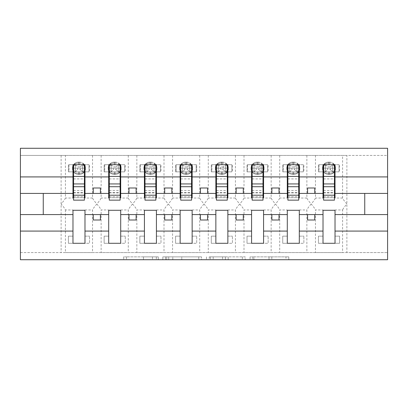 <?xml version="1.0" encoding="UTF-8"?>
<svg xmlns="http://www.w3.org/2000/svg" width="408" height="408" viewBox="0 0 408 408"><rect width="100%" height="100%" fill="white"/><g stroke="black" fill="none" stroke-linecap="round" stroke-linejoin="round"><path stroke-width="0.31" stroke-dasharray="2.04 1.53" d="M158.279 259.723L126.516 259.723L158.279 259.723L158.279 256.867L143.483 256.867L143.483 259.723L143.483 256.867L158.279 256.867L158.279 259.723L158.279 256.867L143.483 256.867L143.483 259.723L143.483 256.867L158.279 256.867L126.516 256.867L158.279 256.867M285.972 259.723L252.873 259.723L285.972 259.723L285.972 256.867L271.81 256.867L288.777 256.867L288.777 259.723L288.777 256.867L252.873 256.867L288.777 256.867L288.777 259.723L288.777 256.867L285.972 256.867L285.972 259.723M269.005 259.723L253.995 259.723L269.005 259.723L269.005 256.867L271.81 256.867L269.005 256.867L269.005 259.723L269.005 256.867L253.995 256.867L253.995 259.723L253.995 256.867L269.005 256.867L269.005 259.723M250.068 259.723L252.873 259.723L250.068 259.723L250.068 256.867L252.873 256.867L250.068 256.867L250.068 259.723M123.711 259.723L126.516 259.723L123.711 259.723L123.711 256.867L126.516 256.867L123.711 256.867L123.711 259.723M72.981 209.962L72.981 210.288L84.981 210.288L84.981 209.962L84.981 236.15L89.556 236.15L84.981 236.15L84.981 243.29L89.556 243.29L89.556 236.15L89.556 243.29L68.406 243.29L68.406 236.15L72.981 236.15L72.981 209.962L65.407 209.962C64.826 208.57 63.393 206.581 61.118 204C63.393 201.419 64.821 199.436 65.407 198.038L65.407 155.423L20.4 155.423L387.6 155.423L387.6 259.723L20.4 259.723L20.4 252.578L387.6 252.578L342.593 252.578L342.593 209.962L335.019 209.962L335.019 236.15L339.594 236.15L339.594 243.29L335.019 243.29L335.019 236.15L339.594 236.15L339.594 243.29L318.444 243.29L318.444 236.15L323.019 236.15L323.019 209.962L315.445 209.962L315.445 252.578L342.593 252.578M201.547 259.723L198.742 259.723L201.547 259.723L201.547 256.867L201.547 259.723M165.643 259.723L198.742 259.723L162.838 259.723L165.643 259.723L165.643 256.867L201.547 256.867L162.838 256.867L162.838 259.723L162.838 256.867L165.643 256.867L165.643 259.723M209.258 259.723L245.162 259.723L206.453 259.723L209.258 259.723L209.258 256.867L245.162 256.867L245.162 259.723L245.162 256.867L228.194 256.867L228.194 259.723M323.019 243.29L323.019 236.15L318.444 236.15L318.444 243.29L323.019 243.29M323.019 209.962L323.019 210.288L335.019 210.288L335.019 209.962M65.407 155.423L315.445 155.423L315.445 198.038C314.864 199.43 313.436 201.419 311.161 204C313.431 206.581 314.864 208.565 315.445 209.962M306.872 155.423L306.872 198.038C307.459 199.43 308.887 201.419 311.161 204C308.887 206.581 307.459 208.565 306.872 209.962L306.872 252.578L315.445 252.578M315.445 155.423L342.593 155.423L342.593 198.038C343.174 199.43 344.607 201.419 346.882 204C344.607 206.581 343.179 208.565 342.593 209.962M342.593 155.423L346.882 155.423L346.882 252.578M287.298 209.962L287.298 210.288L299.299 210.288L299.299 209.962L299.299 236.15L303.873 236.15L299.299 236.15L299.299 243.29L303.873 243.29L303.873 236.15L303.873 243.29L282.729 243.29L282.729 236.15L287.298 236.15L287.298 209.962L279.725 209.962L279.725 252.578L306.872 252.578M299.299 209.962L306.872 209.962M287.298 243.29L287.298 236.15L282.729 236.15L282.729 243.29L287.298 243.29M279.725 155.423L279.725 198.038C279.143 199.43 277.715 201.419 275.441 204C277.715 206.581 279.143 208.565 279.725 209.962M271.152 155.423L271.152 198.038C271.738 199.43 273.166 201.419 275.441 204C273.166 206.581 271.738 208.565 271.152 209.962L271.152 252.578L279.725 252.578M251.578 209.962L251.578 210.288L263.578 210.288L263.578 209.962L263.578 236.15L268.153 236.15L263.578 236.15L263.578 243.29L268.153 243.29L268.153 236.15L268.153 243.29L247.008 243.29L247.008 236.15L251.578 236.15L251.578 209.962L244.004 209.962L244.004 252.578L271.152 252.578M263.578 209.962L271.152 209.962M251.578 243.29L251.578 236.15L247.008 236.15L247.008 243.29L251.578 243.29M244.004 155.423L244.004 198.038C243.423 199.43 241.995 201.419 239.72 204C241.995 206.581 243.423 208.565 244.004 209.962M235.431 155.423L235.431 198.038C236.018 199.43 237.446 201.419 239.72 204C237.446 206.581 236.018 208.565 235.431 209.962L235.431 252.578L244.004 252.578M215.858 209.962L215.858 210.288L227.863 210.288L227.863 209.962L227.863 236.15L232.433 236.15L227.863 236.15L227.863 243.29L232.433 243.29L232.433 236.15L232.433 243.29L211.288 243.29L211.288 236.15L215.858 236.15L215.858 209.962L208.284 209.962L208.284 252.578L235.431 252.578M227.863 209.962L235.431 209.962M215.858 243.29L215.858 236.15L211.288 236.15L211.288 243.29L215.858 243.29M208.284 155.423L208.284 198.038C207.703 199.43 206.275 201.419 204 204C206.275 206.581 207.703 208.565 208.284 209.962M199.716 155.423L199.716 198.038C200.297 199.43 201.725 201.419 204 204C201.725 206.581 200.297 208.565 199.716 209.962L199.716 252.578L208.284 252.578M180.137 209.962L180.137 210.288L192.143 210.288L192.143 209.962L192.143 236.15L196.712 236.15L192.143 236.15L192.143 243.29L196.712 243.29L196.712 236.15L196.712 243.29L175.567 243.29L175.567 236.15L180.137 236.15L180.137 209.962L172.569 209.962L172.569 252.578L199.716 252.578M192.143 209.962L199.716 209.962M180.137 243.29L180.137 236.15L175.567 236.15L175.567 243.29L180.137 243.29M172.569 155.423L172.569 198.038C171.982 199.43 170.554 201.419 168.28 204C170.554 206.581 171.982 208.565 172.569 209.962M163.996 155.423L163.996 198.038C164.577 199.43 166.005 201.419 168.28 204C166.005 206.581 164.577 208.565 163.996 209.962L163.996 252.578L172.569 252.578M144.422 209.962L144.422 210.288L156.422 210.288L156.422 209.962L156.422 236.15L160.992 236.15L156.422 236.15L156.422 243.29L160.992 243.29L160.992 236.15L160.992 243.29L139.847 243.29L139.847 236.15L144.422 236.15L144.422 209.962L136.848 209.962L136.848 252.578L163.996 252.578M156.422 209.962L163.996 209.962M144.422 243.29L144.422 236.15L139.847 236.15L139.847 243.29L144.422 243.29M136.848 155.423L136.848 198.038C136.262 199.43 134.834 201.419 132.559 204C134.834 206.581 136.262 208.565 136.848 209.962M128.275 155.423L128.275 198.038C128.857 199.43 130.285 201.419 132.559 204C130.285 206.581 128.857 208.565 128.275 209.962L128.275 252.578L136.848 252.578M108.701 209.962L108.701 210.288L120.702 210.288L120.702 209.962L120.702 236.15L125.271 236.15L120.702 236.15L120.702 243.29L125.271 243.29L125.271 236.15L125.271 243.29L104.127 243.29L104.127 236.15L108.701 236.15L108.701 209.962L101.128 209.962L101.128 252.578L128.275 252.578M120.702 209.962L128.275 209.962M108.701 243.29L108.701 236.15L104.127 236.15L104.127 243.29L108.701 243.29M101.128 155.423L101.128 198.038C100.541 199.43 99.113 201.419 96.839 204C99.113 206.581 100.541 208.565 101.128 209.962M92.555 155.423L92.555 198.038C93.136 199.43 94.564 201.419 96.839 204C94.569 206.581 93.136 208.565 92.555 209.962L92.555 252.578L101.128 252.578M342.593 198.038L335.019 198.038L335.019 171.85L339.594 171.85L339.594 164.71L335.019 164.71L335.019 171.85L339.022 171.85L339.022 164.71L335.019 164.71M323.019 164.71L319.02 164.71L319.02 171.85L325.446 171.85L325.446 164.71L324.411 163.817L323.799 165.602L324.411 163.817L328.593 162.94L324.411 163.817L325.446 164.71L325.446 171.85L332.591 171.85L332.591 164.71L325.446 164.71L332.591 164.71L325.446 164.71L325.446 171.85L332.591 171.85L332.591 164.71L332.591 171.85L325.446 171.85L325.446 164.71L319.02 164.71L319.02 171.85L323.019 171.85L318.444 171.85L323.019 171.85L323.019 164.71L318.444 164.71L318.444 171.85L318.444 164.71L339.594 164.71L339.594 171.85L335.019 171.85M323.019 171.85L323.019 198.038L315.445 198.038M335.019 198.038L335.019 197.712L323.019 197.712L323.019 198.038M306.872 198.038L299.299 198.038L299.299 171.85L303.873 171.85L303.873 164.71L299.299 164.71L299.299 171.85L303.302 171.85L303.302 164.71L299.299 164.71M287.298 164.71L283.3 164.71L283.3 171.85L289.726 171.85L289.726 164.71L288.691 163.817L288.079 165.602L288.691 163.817L292.873 162.94L288.691 163.817L289.726 164.71L289.726 171.85L296.876 171.85L296.871 164.71L289.726 164.71L296.876 164.71L289.726 164.71L289.726 171.85L296.871 171.85L296.871 164.71L296.871 171.85L289.726 171.85L289.726 164.71L283.3 164.71L283.3 171.85L287.298 171.85L282.729 171.85L287.298 171.85L287.298 164.71L282.729 164.71L282.729 171.85L282.729 164.71L303.873 164.71L303.873 171.85L299.299 171.85M287.298 171.85L287.298 198.038L279.725 198.038M299.299 198.038L299.299 197.712L287.298 197.712L287.298 198.038M271.152 198.038L263.578 198.038L263.578 171.85L268.153 171.85L268.153 164.71L263.578 164.71L263.578 171.85L267.582 171.85L267.582 164.71L263.578 164.71M251.578 164.71L247.579 164.71L247.579 171.85L254.006 171.85L254.006 164.71L252.97 163.817L252.358 165.602L252.97 163.817L257.152 162.94L252.97 163.817L254.006 164.71L254.006 171.85L261.156 171.85L261.151 164.71L254.006 164.71L261.156 164.71L254.006 164.71L254.006 171.85L261.151 171.85L261.151 164.71L261.151 171.85L254.006 171.85L254.006 164.71L247.579 164.71L247.579 171.85L251.578 171.85L247.008 171.85L251.578 171.85L251.578 164.71L247.008 164.71L247.008 171.85L247.008 164.71L268.153 164.71L268.153 171.85L263.578 171.85M251.578 171.85L251.578 198.038L244.004 198.038M263.578 198.038L263.578 197.712L251.578 197.712L251.578 198.038M235.431 198.038L227.863 198.038L227.863 171.85L232.433 171.85L232.433 164.71L227.863 164.71L227.863 171.85L231.861 171.85L231.861 164.71L227.863 164.71M215.858 164.71L211.859 164.71L211.859 171.85L218.29 171.85L218.29 164.71L217.25 163.817L216.638 165.602L217.25 163.817L221.432 162.94L217.25 163.817L218.29 164.71L218.29 171.85L225.435 171.85L225.43 164.71L218.285 164.71L225.435 164.71L218.29 164.71L218.29 171.85L225.43 171.85L225.43 164.71L225.435 171.85L218.285 171.85L218.29 164.71L211.859 164.71L211.859 171.85L215.858 171.85L211.288 171.85L215.858 171.85L215.858 164.71L211.288 164.71L211.288 171.85L211.288 164.71L232.433 164.71L232.433 171.85L227.863 171.85M215.858 171.85L215.858 198.038L208.284 198.038M227.863 198.038L227.863 197.712L215.858 197.712L215.858 198.038M199.716 198.038L192.143 198.038L192.143 171.85L196.712 171.85L196.712 164.71L192.143 164.71L192.143 171.85L196.141 171.85L196.141 164.71L192.143 164.71M180.137 164.71L176.139 164.71L176.139 171.85L182.57 171.85L182.57 164.71L182.565 171.85L189.715 171.85L189.71 164.71L182.565 164.71L189.715 164.71L182.57 164.71L182.57 171.85L189.71 171.85L189.71 164.71L189.71 171.85L182.565 171.85L182.57 164.71L176.139 164.71L176.139 171.85L180.137 171.85L175.567 171.85L180.137 171.85L180.137 164.71L175.567 164.71L175.567 171.85L175.567 164.71L196.712 164.71L196.712 171.85L192.143 171.85M180.137 171.85L180.137 198.038L172.569 198.038M192.143 198.038L192.143 197.712L180.137 197.712L180.137 198.038M163.996 198.038L156.422 198.038L156.422 171.85L160.992 171.85L160.992 164.71L156.422 164.71L156.422 171.85L160.421 171.85L160.421 164.71L156.422 164.71M144.422 164.71L140.418 164.71L140.418 171.85L146.849 171.85L146.849 164.71L145.814 163.817L145.197 165.602L145.814 163.817L149.991 162.94L145.814 163.817L146.849 164.71L146.849 171.85L153.994 171.85L153.994 164.71L146.844 164.71L153.994 164.71L146.849 164.71L146.849 171.85L153.994 171.85L153.994 164.71L153.994 171.85L146.844 171.85L146.849 164.71L140.418 164.71L140.418 171.85L144.422 171.85L139.847 171.85L144.422 171.85L144.422 164.71L139.847 164.71L139.847 171.85L139.847 164.71L160.992 164.71L160.992 171.85L156.422 171.85M144.422 171.85L144.422 198.038L136.848 198.038M156.422 198.038L156.422 197.712L144.422 197.712L144.422 198.038M128.275 198.038L120.702 198.038L120.702 171.85L125.271 171.85L125.271 164.71L120.702 164.71L120.702 171.85L124.7 171.85L124.7 164.71L120.702 164.71M108.701 164.71L104.698 164.71L104.698 171.85L111.129 171.85L111.129 164.71L110.094 163.817L109.477 165.602L110.094 163.817L114.271 162.94L110.094 163.817L111.129 164.71L111.129 171.85L118.274 171.85L118.274 164.71L111.124 164.71L118.274 164.71L111.129 164.71L111.129 171.85L118.274 171.85L118.274 164.71L118.274 171.85L111.124 171.85L111.129 164.71L104.698 164.71L104.698 171.85L108.701 171.85L104.127 171.85L108.701 171.85L108.701 164.71L104.127 164.71L104.127 171.85L104.127 164.71L125.271 164.71L125.271 171.85L120.702 171.85M108.701 171.85L108.701 198.038L101.128 198.038M120.702 198.038L120.702 197.712L108.701 197.712L108.701 198.038M65.407 209.962L65.407 252.578L92.555 252.578M84.981 209.962L92.555 209.962M72.981 243.29L72.981 236.15L68.406 236.15L68.406 243.29L72.981 243.29M92.555 198.038L84.981 198.038L84.981 171.85L89.556 171.85L89.556 164.71L84.981 164.71L84.981 171.85L88.98 171.85L88.98 164.71L84.981 164.71M72.981 164.71L68.978 164.71L68.978 171.85L75.409 171.85L75.409 164.71L74.373 163.817L73.756 165.602L74.373 163.817L78.55 162.94L74.373 163.817L75.409 164.71L75.409 171.85L82.554 171.85L82.554 164.71L75.409 164.71L82.554 164.71L75.409 164.71L75.409 171.85L82.554 171.85L82.554 164.71L82.554 171.85L75.409 171.85L75.409 164.71L68.978 164.71L68.978 171.85L72.981 171.85L68.406 171.85L72.981 171.85L72.981 164.71L68.406 164.71L68.406 171.85L68.406 164.71L89.556 164.71L89.556 171.85L84.981 171.85M72.981 171.85L72.981 198.038L65.407 198.038M84.981 198.038L84.981 197.712L72.981 197.712L72.981 198.038M65.407 252.578L20.4 252.578L20.4 148.277L387.6 148.277L387.6 155.423L346.882 155.423M323.019 193.428L299.299 193.428M299.299 214.572L323.019 214.572M287.298 193.428L263.578 193.428M263.578 214.572L287.298 214.572M251.578 193.428L227.863 193.428M227.863 214.572L251.578 214.572M215.858 193.428L192.143 193.428M192.143 214.572L215.858 214.572M180.137 193.428L156.422 193.428M156.422 214.572L180.137 214.572M144.422 193.428L120.702 193.428M120.702 214.572L144.422 214.572M108.701 193.428L84.981 193.428M84.981 214.572L108.701 214.572M72.981 193.428L43.258 193.428L43.258 214.572L72.981 214.572M335.019 214.572L364.742 214.572L364.742 193.428L335.019 193.428M323.59 197.712L334.448 197.712M287.87 197.712L298.727 197.712M252.149 197.712L263.007 197.712M216.429 197.712L227.292 197.712M180.708 197.712L191.571 197.712M144.993 197.712L155.851 197.712M109.273 197.712L120.131 197.712M73.552 197.712L84.41 197.712M100.414 193.428L100.414 187.996L93.269 187.996L93.269 193.428M93.269 214.572L93.269 220.004L100.414 220.004L100.414 214.572M136.134 193.428L136.134 187.996L128.989 187.996L128.989 193.428M128.989 214.572L128.989 220.004L136.134 220.004L136.134 214.572M171.85 193.428L171.85 187.996L164.71 187.996L164.71 193.428M164.71 214.572L164.71 220.004L171.85 220.004L171.85 214.572M207.57 193.428L207.57 187.996L200.43 187.996L200.43 193.428M200.43 214.572L200.43 220.004L207.57 220.004L207.57 214.572M243.29 193.428L243.29 187.996L236.15 187.996L236.15 193.428M236.15 214.572L236.15 220.004L243.29 220.004L243.29 214.572M279.011 193.428L279.011 187.996L271.866 187.996L271.866 193.428M271.866 214.572L271.866 220.004L279.011 220.004L279.011 214.572M314.731 193.428L314.731 187.996L307.586 187.996L307.586 193.428M307.586 214.572L307.586 220.004L314.731 220.004L314.731 214.572M168.728 259.723L172.793 259.723L168.728 259.723L168.728 256.867L166.765 256.867L166.765 259.723L166.765 256.867L172.793 256.867L168.728 256.867L168.728 259.723M172.793 259.723L181.769 259.723L172.793 259.723L172.793 256.867L181.769 256.867L181.769 259.723L181.769 256.867L172.793 256.867L172.793 259.723M209.258 256.867L225.389 256.867L225.389 259.723L225.389 256.867L222.584 256.867L225.389 256.867L225.389 259.723L225.389 256.867L228.194 256.867M210.38 256.867L210.38 259.723L210.38 256.867M206.453 256.867L206.453 259.723L206.453 256.867M84.201 165.602L84.614 168.28L83.589 163.817L84.201 165.602A3.142 0.949 -0 0 1 82.554 164.766A3.142 0.949 -0 0 0 84.201 165.602M79.407 162.134A6.146 6.146 0 0 1 85.552 168.28A6.146 6.146 0 0 0 79.407 162.134L78.55 162.134L79.407 162.134L79.407 162.94L83.589 163.817L79.407 162.94L79.407 162.134M84.41 171.85L73.552 171.85L73.552 164.71L84.41 164.71L84.41 200.144M78.55 174.425L79.407 174.425L78.55 174.425A6.146 6.146 0 0 1 72.41 168.28A6.146 6.146 0 0 0 78.55 174.425A6.146 6.146 0 0 1 72.41 168.28A6.146 6.146 0 0 1 78.55 162.134A6.146 6.146 0 0 0 72.41 168.28A6.146 6.146 0 0 1 78.55 162.134A6.146 6.146 0 0 0 72.41 168.28A6.146 6.146 0 0 0 78.55 174.425L78.55 173.619L74.373 172.747L78.55 173.619L78.55 174.425M80.407 169.708L83.589 172.747L84.201 170.962L83.589 172.747L79.407 173.619L83.589 172.747L82.554 171.85L88.98 171.85L88.98 164.71L82.554 164.71L80.407 166.852L80.407 169.708L77.556 169.708L77.556 166.852L80.407 166.852M82.554 171.85L82.554 164.71L83.589 163.817L82.554 164.71M73.756 165.602L73.756 170.962L74.373 172.747L73.756 170.962L73.756 165.602A3.142 0.949 -0 0 0 75.409 164.766A3.142 0.949 -0 0 1 73.756 165.602M79.407 174.425A6.146 6.146 0 0 0 85.552 168.28A6.146 6.146 0 0 1 79.407 174.425A6.146 6.146 0 0 0 85.552 168.28A6.146 6.146 0 0 1 79.407 174.425L79.407 173.619L79.407 174.425M84.201 170.962L84.614 168.28L84.201 170.962A3.142 0.949 -0 0 0 82.554 171.794A3.142 0.949 -0 0 1 84.201 170.962M75.409 171.85L77.556 169.708M75.409 164.71L77.556 166.852M73.552 171.85L73.552 168.137L84.41 168.137L73.552 168.137L73.552 200.144M84.41 183.937L84.41 196.712L84.41 183.937M73.552 183.937L73.552 196.712L73.552 183.937M119.921 165.602L120.334 168.28L119.309 163.817L119.921 165.602A3.142 0.949 -0 0 1 118.274 164.766A3.142 0.949 -0 0 0 119.921 165.602M115.127 162.134A6.146 6.146 0 0 1 121.273 168.28A6.146 6.146 0 0 0 115.127 162.134L114.271 162.134L115.127 162.134L115.127 162.94L119.309 163.817L115.127 162.94L115.127 162.134M120.131 171.85L109.273 171.85L109.273 164.71L120.131 164.71L120.131 200.144M114.271 174.425L115.127 174.425L114.271 174.425A6.146 6.146 0 0 1 108.13 168.28A6.146 6.146 0 0 0 114.271 174.425A6.146 6.146 0 0 1 108.13 168.28A6.146 6.146 0 0 1 114.271 162.134A6.146 6.146 0 0 0 108.13 168.28A6.146 6.146 0 0 1 114.271 162.134A6.146 6.146 0 0 0 108.13 168.28A6.146 6.146 0 0 0 114.271 174.425L114.271 173.619L110.094 172.747L114.271 173.619L114.271 174.425M116.127 169.708L119.309 172.747L119.921 170.962L119.309 172.747L115.127 173.619L119.309 172.747L118.274 171.85L124.7 171.85L124.7 164.71L118.274 164.71L116.127 166.852L116.127 169.708L113.271 169.708L113.271 166.852L116.127 166.852M118.274 171.85L118.274 164.71L119.309 163.817L118.274 164.71M109.477 165.602L109.477 170.962L110.094 172.747L109.477 170.962L109.477 165.602A3.142 0.949 -0 0 0 111.129 164.766A3.142 0.949 -0 0 1 109.477 165.602M115.127 174.425A6.146 6.146 0 0 0 121.273 168.28A6.146 6.146 0 0 1 115.127 174.425A6.146 6.146 0 0 0 121.273 168.28A6.146 6.146 0 0 1 115.127 174.425L115.127 173.619L115.127 174.425M119.921 170.962L120.334 168.28L119.921 170.962A3.142 0.949 -0 0 0 118.274 171.794A3.142 0.949 -0 0 1 119.921 170.962M111.124 171.85L113.271 169.708M111.129 164.71L113.271 166.852M109.273 171.85L109.273 168.137L120.131 168.137L109.273 168.137L109.273 200.144M120.131 183.937L120.131 196.712L120.131 183.937M109.273 183.937L109.273 196.712L109.273 183.937M155.642 165.602L156.055 168.28L155.03 163.817L155.642 165.602A3.142 0.949 -0 0 1 153.994 164.766A3.142 0.949 -0 0 0 155.642 165.602M150.848 162.134A6.146 6.146 0 0 1 156.993 168.28A6.146 6.146 0 0 0 150.848 162.134L149.991 162.134L150.848 162.134L150.848 162.94L155.03 163.817L150.848 162.94L150.848 162.134M155.851 171.85L144.993 171.85L144.993 164.71L155.851 164.71L155.851 200.144M149.991 174.425L150.848 174.425L149.991 174.425A6.146 6.146 0 0 1 143.846 168.28A6.146 6.146 0 0 0 149.991 174.425A6.146 6.146 0 0 1 143.846 168.28A6.146 6.146 0 0 1 149.991 162.134A6.146 6.146 0 0 0 143.846 168.28A6.146 6.146 0 0 1 149.991 162.134A6.146 6.146 0 0 0 143.846 168.28A6.146 6.146 0 0 0 149.991 174.425L149.991 173.619L145.814 172.747L149.991 173.619L149.991 174.425M151.847 169.708L155.03 172.747L155.642 170.962L155.03 172.747L150.848 173.619L155.03 172.747L153.994 171.85L160.421 171.85L160.421 164.71L153.994 164.71L151.847 166.852L151.847 169.708L148.991 169.708L148.991 166.852L151.847 166.852M153.994 171.85L153.994 164.71L155.03 163.817L153.994 164.71M145.197 165.602L145.197 170.962L145.814 172.747L145.197 170.962L145.197 165.602A3.142 0.949 -0 0 0 146.849 164.766A3.142 0.949 -0 0 1 145.197 165.602M150.848 174.425A6.146 6.146 0 0 0 156.993 168.28A6.146 6.146 0 0 1 150.848 174.425A6.146 6.146 0 0 0 156.993 168.28A6.146 6.146 0 0 1 150.848 174.425L150.848 173.619L150.848 174.425M155.642 170.962L156.055 168.28L155.642 170.962A3.142 0.949 -0 0 0 153.994 171.794A3.142 0.949 -0 0 1 155.642 170.962M146.844 171.85L148.991 169.708M146.849 164.71L148.991 166.852M144.993 171.85L144.993 168.137L155.851 168.137L144.993 168.137L144.993 200.144M155.851 183.937L155.851 196.712L155.851 183.937M144.993 183.937L144.993 196.712L144.993 183.937M191.362 165.602L191.775 168.28L190.75 163.817L191.362 165.602A3.142 0.949 -0 0 1 189.71 164.766A3.142 0.949 -0 0 0 191.362 165.602M186.568 162.134A6.146 6.146 0 0 1 192.714 168.28A6.146 6.146 0 0 0 186.568 162.134L185.711 162.134L186.568 162.134L186.568 162.94L190.75 163.817L186.568 162.94L186.568 162.134M191.571 171.85L180.708 171.85L180.708 164.71L191.571 164.71L191.571 200.144M185.711 174.425L186.568 174.425L185.711 174.425A6.146 6.146 0 0 1 179.566 168.28A6.146 6.146 0 0 0 185.711 174.425A6.146 6.146 0 0 1 179.566 168.28A6.146 6.146 0 0 1 185.711 162.134A6.146 6.146 0 0 0 179.566 168.28A6.146 6.146 0 0 1 185.711 162.134A6.146 6.146 0 0 0 179.566 168.28A6.146 6.146 0 0 0 185.711 174.425L185.711 173.619L181.529 172.747L185.711 173.619L185.711 174.425M187.568 169.708L190.75 172.747L191.362 170.962L190.75 172.747L186.568 173.619L190.75 172.747L189.71 171.85L196.141 171.85L196.141 164.71L189.71 164.71L187.568 166.852L187.568 169.708L184.712 169.708L184.712 166.852L187.568 166.852M189.71 171.85L189.71 164.71L190.75 163.817L189.715 164.71M185.711 162.94L181.529 163.817L180.917 165.602L180.917 170.962L181.529 172.747L180.917 170.962L180.917 165.602L181.529 163.817L185.711 162.94L185.711 162.134L185.711 162.94L186.568 162.94L185.711 162.94L185.711 164.71L185.711 162.94M186.568 174.425A6.146 6.146 0 0 0 192.714 168.28A6.146 6.146 0 0 1 186.568 174.425A6.146 6.146 0 0 0 192.714 168.28A6.146 6.146 0 0 1 186.568 174.425L186.568 173.619L186.568 174.425M191.362 170.962L191.775 168.28L191.362 170.962A3.142 0.949 -0 0 0 189.71 171.794A3.142 0.949 -0 0 1 191.362 170.962M182.565 164.71L181.529 163.817L182.565 164.71M182.565 171.85L181.529 172.747L182.565 171.85M184.712 169.708L182.57 171.85M182.57 164.71L184.712 166.852M180.708 171.85L180.708 168.137L191.571 168.137L180.708 168.137L180.708 200.144M191.571 183.937L191.571 196.712L191.571 183.937M180.708 183.937L180.708 196.712L180.708 183.937M227.083 165.602L227.496 168.28L226.471 163.817L227.083 165.602A3.142 0.949 -0 0 1 225.43 164.766A3.142 0.949 -0 0 0 227.083 165.602M222.289 162.134A6.146 6.146 0 0 1 228.434 168.28A6.146 6.146 0 0 0 222.289 162.134L221.432 162.134L222.289 162.134L222.289 162.94L226.471 163.817L222.289 162.94L222.289 162.134M227.292 171.85L216.429 171.85L216.429 164.71L227.292 164.71L227.292 200.144M221.432 174.425L222.289 174.425L221.432 174.425A6.146 6.146 0 0 1 215.286 168.28A6.146 6.146 0 0 0 221.432 174.425A6.146 6.146 0 0 1 215.286 168.28A6.146 6.146 0 0 1 221.432 162.134A6.146 6.146 0 0 0 215.286 168.28A6.146 6.146 0 0 1 221.432 162.134A6.146 6.146 0 0 0 215.286 168.28A6.146 6.146 0 0 0 221.432 174.425L221.432 173.619L217.25 172.747L221.432 173.619L221.432 174.425M223.288 169.708L225.43 171.85L231.861 171.85L231.861 164.71L225.43 164.71L223.288 166.852L223.288 169.708L220.432 169.708L220.432 166.852L223.288 166.852M225.43 171.85L225.43 164.71M216.638 165.602L216.638 170.962L217.25 172.747L216.638 170.962L216.638 165.602A3.142 0.949 -0 0 0 218.29 164.766A3.142 0.949 -0 0 1 216.638 165.602M222.289 174.425A6.146 6.146 0 0 0 228.434 168.28A6.146 6.146 0 0 1 222.289 174.425A6.146 6.146 0 0 0 228.434 168.28A6.146 6.146 0 0 1 222.289 174.425L222.289 173.619L226.471 172.747L227.496 168.28L226.471 172.747L222.289 173.619L222.289 174.425M226.471 163.817L225.435 164.71L226.471 163.817M226.471 172.747L225.435 171.85L226.471 172.747M218.285 171.85L220.432 169.708M218.29 164.71L220.432 166.852M216.429 171.85L216.429 168.137L227.292 168.137L216.429 168.137L216.429 200.144M227.292 183.937L227.292 196.712L227.292 183.937M216.429 183.937L216.429 196.712L216.429 183.937M262.803 165.602L263.216 168.28L262.186 163.817L262.803 165.602A3.142 0.949 -0 0 1 261.151 164.766A3.142 0.949 -0 0 0 262.803 165.602M258.009 162.134A6.146 6.146 0 0 1 264.155 168.28A6.146 6.146 0 0 0 258.009 162.134L257.152 162.134L258.009 162.134L258.009 162.94L262.186 163.817L258.009 162.94L258.009 162.134M263.007 171.85L252.149 171.85L252.149 164.71L263.007 164.71L263.007 200.144M257.152 174.425L258.009 174.425L257.152 174.425A6.146 6.146 0 0 1 251.007 168.28A6.146 6.146 0 0 0 257.152 174.425A6.146 6.146 0 0 1 251.007 168.28A6.146 6.146 0 0 1 257.152 162.134A6.146 6.146 0 0 0 251.007 168.28A6.146 6.146 0 0 1 257.152 162.134A6.146 6.146 0 0 0 251.007 168.28A6.146 6.146 0 0 0 257.152 174.425L257.152 173.619L252.97 172.747L257.152 173.619L257.152 174.425M259.009 169.708L262.186 172.747L262.803 170.962L262.186 172.747L258.009 173.619L262.186 172.747L261.151 171.85L267.582 171.85L267.582 164.71L261.151 164.71L259.009 166.852L259.009 169.708L256.153 169.708L256.153 166.852L259.009 166.852M261.151 171.85L261.151 164.71L262.186 163.817L261.156 164.71M252.358 165.602L252.358 170.962L252.97 172.747L252.358 170.962L252.358 165.602A3.142 0.949 -0 0 0 254.006 164.766A3.142 0.949 -0 0 1 252.358 165.602M258.009 174.425A6.146 6.146 0 0 0 264.155 168.28A6.146 6.146 0 0 1 258.009 174.425A6.146 6.146 0 0 0 264.155 168.28A6.146 6.146 0 0 1 258.009 174.425L258.009 173.619L258.009 174.425M262.803 170.962L263.216 168.28L262.803 170.962A3.142 0.949 -0 0 0 261.151 171.794A3.142 0.949 -0 0 1 262.803 170.962M254.006 171.85L256.153 169.708M254.006 164.71L256.153 166.852M252.149 171.85L252.149 168.137L263.007 168.137L252.149 168.137L252.149 200.144M263.007 183.937L263.007 196.712L263.007 183.937M252.149 183.937L252.149 196.712L252.149 183.937M298.523 165.602L298.936 168.28L297.906 163.817L298.523 165.602A3.142 0.949 -0 0 1 296.871 164.766A3.142 0.949 -0 0 0 298.523 165.602M293.729 162.134A6.146 6.146 0 0 1 299.87 168.28A6.146 6.146 0 0 0 293.729 162.134L292.873 162.134L293.729 162.134L293.729 162.94L297.906 163.817L293.729 162.94L293.729 162.134M298.727 171.85L287.87 171.85L287.87 164.71L298.727 164.71L298.727 200.144M292.873 174.425L293.729 174.425L292.873 174.425A6.146 6.146 0 0 1 286.727 168.28A6.146 6.146 0 0 0 292.873 174.425A6.146 6.146 0 0 1 286.727 168.28A6.146 6.146 0 0 1 292.873 162.134A6.146 6.146 0 0 0 286.727 168.28A6.146 6.146 0 0 1 292.873 162.134A6.146 6.146 0 0 0 286.727 168.28A6.146 6.146 0 0 0 292.873 174.425L292.873 173.619L288.691 172.747L292.873 173.619L292.873 174.425M294.729 169.708L297.906 172.747L298.523 170.962L297.906 172.747L293.729 173.619L297.906 172.747L296.871 171.85L303.302 171.85L303.302 164.71L296.871 164.71L294.729 166.852L294.729 169.708L291.873 169.708L291.873 166.852L294.729 166.852M296.871 171.85L296.871 164.71L297.906 163.817L296.876 164.71M288.079 165.602L288.079 170.962L288.691 172.747L288.079 170.962L288.079 165.602A3.142 0.949 -0 0 0 289.726 164.766A3.142 0.949 -0 0 1 288.079 165.602M293.729 174.425A6.146 6.146 0 0 0 299.87 168.28A6.146 6.146 0 0 1 293.729 174.425A6.146 6.146 0 0 0 299.87 168.28A6.146 6.146 0 0 1 293.729 174.425L293.729 173.619L293.729 174.425M298.523 170.962L298.936 168.28L298.523 170.962A3.142 0.949 -0 0 0 296.871 171.794A3.142 0.949 -0 0 1 298.523 170.962M289.726 171.85L291.873 169.708M289.726 164.71L291.873 166.852M287.87 171.85L287.87 168.137L298.727 168.137L287.87 168.137L287.87 200.144M298.727 183.937L298.727 196.712L298.727 183.937M287.87 183.937L287.87 196.712L287.87 183.937M334.244 165.602L334.652 168.28L333.627 163.817L334.244 165.602A3.142 0.949 -0 0 1 332.591 164.766A3.142 0.949 -0 0 0 334.244 165.602M329.45 162.134A6.146 6.146 0 0 1 335.59 168.28A6.146 6.146 0 0 0 329.45 162.134L328.593 162.134L329.45 162.134L329.45 162.94L333.627 163.817L329.45 162.94L329.45 162.134M334.448 171.85L323.59 171.85L323.59 164.71L334.448 164.71L334.448 200.144M328.593 174.425L329.45 174.425L328.593 174.425A6.146 6.146 0 0 1 322.447 168.28A6.146 6.146 0 0 0 328.593 174.425A6.146 6.146 0 0 1 322.447 168.28A6.146 6.146 0 0 1 328.593 162.134A6.146 6.146 0 0 0 322.447 168.28A6.146 6.146 0 0 1 328.593 162.134A6.146 6.146 0 0 0 322.447 168.28A6.146 6.146 0 0 0 328.593 174.425L328.593 173.619L324.411 172.747L328.593 173.619L328.593 174.425M330.444 169.708L333.627 172.747L334.244 170.962L333.627 172.747L329.45 173.619L333.627 172.747L332.591 171.85L339.022 171.85L339.022 164.71L332.591 164.71L330.444 166.852L330.444 169.708L327.593 169.708L327.593 166.852L330.444 166.852M332.591 171.85L332.591 164.71L333.627 163.817L332.591 164.71M323.799 165.602L323.799 170.962L324.411 172.747L323.799 170.962L323.799 165.602A3.142 0.949 -0 0 0 325.446 164.766A3.142 0.949 -0 0 1 323.799 165.602M329.45 174.425A6.146 6.146 0 0 0 335.59 168.28A6.146 6.146 0 0 1 329.45 174.425A6.146 6.146 0 0 0 335.59 168.28A6.146 6.146 0 0 1 329.45 174.425L329.45 173.619L329.45 174.425M334.244 170.962L334.652 168.28L334.244 170.962A3.142 0.949 -0 0 0 332.591 171.794A3.142 0.949 -0 0 1 334.244 170.962M325.446 171.85L327.593 169.708M325.446 164.71L327.593 166.852M323.59 171.85L323.59 168.137L334.448 168.137L323.59 168.137L323.59 200.144M334.448 183.937L334.448 196.712L334.448 183.937M323.59 183.937L323.59 196.712L323.59 183.937M156.315 256.867L156.315 259.723L156.315 256.867M61.118 155.423L61.118 252.578M152.459 256.867L152.459 259.723L152.459 256.867M126.516 256.867L126.516 259.723L126.516 256.867M198.742 256.867L198.742 259.723L198.742 256.867M242.357 256.867L242.357 259.723L242.357 256.867M222.584 256.867L222.584 259.723L222.584 256.867M213.185 256.867L213.185 259.723L213.185 256.867M271.81 256.867L271.81 259.723L271.81 256.867M252.873 256.867L252.873 259.723L252.873 256.867M78.55 173.619L79.407 173.619L78.55 173.619L78.55 171.85L78.55 173.619M78.55 162.94L78.55 162.134L78.55 162.94L79.407 162.94L78.55 162.94L78.55 164.71L78.55 162.94M79.407 164.71L79.407 162.94L79.407 164.71M75.409 171.794A3.142 0.949 -0 0 0 73.756 170.962A3.142 0.949 0 0 1 75.409 171.794M79.407 173.619L79.407 171.85L79.407 173.619M73.552 178.913L84.41 178.913M73.552 192.959L84.41 192.959M73.552 192.423L84.41 192.423M73.552 190.47L84.41 190.47M114.271 173.619L115.127 173.619L114.271 173.619L114.271 171.85L114.271 173.619M114.271 162.94L114.271 162.134L114.271 162.94L115.127 162.94L114.271 162.94L114.271 164.71L114.271 162.94M115.127 164.71L115.127 162.94L115.127 164.71M111.129 171.794A3.142 0.949 -0 0 0 109.477 170.962A3.142 0.949 0 0 1 111.129 171.794M115.127 173.619L115.127 171.85L115.127 173.619M109.273 178.913L120.131 178.913M109.273 192.959L120.131 192.959M109.273 192.423L120.131 192.423M109.273 190.47L120.131 190.47M149.991 173.619L150.848 173.619L149.991 173.619L149.991 171.85L149.991 173.619M149.991 162.94L149.991 162.134L149.991 162.94L150.848 162.94L149.991 162.94L149.991 164.71L149.991 162.94M150.848 164.71L150.848 162.94L150.848 164.71M146.849 171.794A3.142 0.949 -0 0 0 145.197 170.962A3.142 0.949 0 0 1 146.849 171.794M150.848 173.619L150.848 171.85L150.848 173.619M144.993 178.913L155.851 178.913M144.993 192.959L155.851 192.959M144.993 192.423L155.851 192.423M144.993 190.47L155.851 190.47M185.711 173.619L186.568 173.619L185.711 173.619L185.711 171.85L185.711 173.619M186.568 164.71L186.568 162.94L186.568 164.71M182.57 164.766A3.142 0.949 -0 0 1 180.917 165.602A3.142 0.949 -0 0 0 182.57 164.766M182.57 171.794A3.142 0.949 -0 0 0 180.917 170.962A3.142 0.949 0 0 1 182.57 171.794M186.568 173.619L186.568 171.85L186.568 173.619M180.708 178.913L191.571 178.913M180.708 192.959L191.571 192.959M180.708 192.423L191.571 192.423M180.708 190.47L191.571 190.47M221.432 173.619L222.289 173.619L221.432 173.619L221.432 171.85L221.432 173.619M221.432 162.94L221.432 162.134L221.432 162.94L222.289 162.94L221.432 162.94L221.432 164.71L221.432 162.94M222.289 164.71L222.289 162.94L222.289 164.71M227.083 170.962A3.142 0.949 -0 0 0 225.43 171.794A3.142 0.949 -0 0 1 227.083 170.962M218.29 171.794A3.142 0.949 -0 0 0 216.638 170.962A3.142 0.949 0 0 1 218.29 171.794M222.289 173.619L222.289 171.85L222.289 173.619M216.429 178.913L227.292 178.913M216.429 192.959L227.292 192.959M216.429 192.423L227.292 192.423M216.429 190.47L227.292 190.47M257.152 173.619L258.009 173.619L257.152 173.619L257.152 171.85L257.152 173.619M257.152 162.94L257.152 162.134L257.152 162.94L258.009 162.94L257.152 162.94L257.152 164.71L257.152 162.94M258.009 164.71L258.009 162.94L258.009 164.71M254.006 171.794A3.142 0.949 -0 0 0 252.358 170.962A3.142 0.949 0 0 1 254.006 171.794M258.009 173.619L258.009 171.85L258.009 173.619M252.149 178.913L263.007 178.913M252.149 192.959L263.007 192.959M252.149 192.423L263.007 192.423M252.149 190.47L263.007 190.47M292.873 173.619L293.729 173.619L292.873 173.619L292.873 171.85L292.873 173.619M292.873 162.94L292.873 162.134L292.873 162.94L293.729 162.94L292.873 162.94L292.873 164.71L292.873 162.94M293.729 164.71L293.729 162.94L293.729 164.71M289.726 171.794A3.142 0.949 -0 0 0 288.079 170.962A3.142 0.949 0 0 1 289.726 171.794M293.729 173.619L293.729 171.85L293.729 173.619M287.87 178.913L298.727 178.913M287.87 192.959L298.727 192.959M287.87 192.423L298.727 192.423M287.87 190.47L298.727 190.47M328.593 173.619L329.45 173.619L328.593 173.619L328.593 171.85L328.593 173.619M328.593 162.94L328.593 162.134L328.593 162.94L329.45 162.94L328.593 162.94L328.593 164.71L328.593 162.94M329.45 164.71L329.45 162.94L329.45 164.71M325.446 171.794A3.142 0.949 -0 0 0 323.799 170.962A3.142 0.949 0 0 1 325.446 171.794M329.45 173.619L329.45 171.85L329.45 173.619M323.59 178.913L334.448 178.913M323.59 192.959L334.448 192.959M323.59 192.423L334.448 192.423M323.59 190.47L334.448 190.47M73.552 196.712L84.41 196.712M109.273 196.712L120.131 196.712M144.993 196.712L155.851 196.712M180.708 196.712L191.571 196.712M216.429 196.712L227.292 196.712M252.149 196.712L263.007 196.712M287.87 196.712L298.727 196.712M323.59 196.712L334.448 196.712"/><path stroke-width="0.61" d="M323.019 231.076L299.299 231.076L299.299 210.288L287.298 210.288L287.298 231.076L263.578 231.076L263.578 210.288L251.578 210.288L251.578 231.076L227.863 231.076L227.863 210.288L215.858 210.288L215.858 231.076L192.143 231.076L192.143 210.288L180.137 210.288L180.137 231.076L156.422 231.076L156.422 210.288L144.422 210.288L144.422 231.076L120.702 231.076L120.702 210.288L108.701 210.288L108.701 231.076L84.981 231.076L84.981 210.288L72.981 210.288L72.981 231.076L20.4 231.076L20.4 259.723L387.6 259.723L387.6 231.076L335.019 231.076L335.019 243.29L323.019 243.29L323.019 214.572L307.586 214.572L307.586 220.004L314.731 220.004L314.731 214.572M335.019 231.076L335.019 210.288L323.019 210.288L323.019 214.572M287.298 231.076L287.298 243.29L299.299 243.29L299.299 231.076M251.578 231.076L251.578 243.29L263.578 243.29L263.578 231.076M215.858 231.076L215.858 243.29L227.863 243.29L227.863 231.076M180.137 231.076L180.137 243.29L192.143 243.29L192.143 231.076M144.422 231.076L144.422 243.29L156.422 243.29L156.422 231.076M108.701 231.076L108.701 243.29L120.702 243.29L120.702 231.076M323.59 195.208L334.448 195.208L334.448 200.144L323.59 200.144L323.59 164.71L323.019 164.71L323.019 176.924L299.299 176.924L299.299 197.712L298.727 197.712M323.59 197.712L323.019 197.712L323.019 176.924M287.87 195.208L298.727 195.208L298.727 200.144L287.87 200.144L287.87 164.71L287.298 164.71L287.298 176.924L263.578 176.924L263.578 197.712L263.007 197.712M287.87 197.712L287.298 197.712L287.298 176.924M252.149 195.208L263.007 195.208L263.007 200.144L252.149 200.144L252.149 164.71L251.578 164.71L251.578 176.924L227.863 176.924L227.863 197.712L227.292 197.712M252.149 197.712L251.578 197.712L251.578 176.924M216.429 195.208L227.292 195.208L227.292 200.144L216.429 200.144L216.429 164.71L215.858 164.71L215.858 176.924L192.143 176.924L192.143 197.712L191.571 197.712M216.429 197.712L215.858 197.712L215.858 176.924M180.708 195.208L191.571 195.208L191.571 200.144L180.708 200.144L180.708 164.71L180.137 164.71L180.137 176.924L156.422 176.924L156.422 197.712L155.851 197.712M180.708 197.712L180.137 197.712L180.137 176.924M144.993 195.208L155.851 195.208L155.851 200.144L144.993 200.144L144.993 164.71L144.422 164.71L144.422 176.924L120.702 176.924L120.702 197.712L120.131 197.712M144.993 197.712L144.422 197.712L144.422 176.924M109.273 195.208L120.131 195.208L120.131 200.144L109.273 200.144L109.273 164.71L108.701 164.71L108.701 176.924L84.981 176.924L84.981 164.71L84.41 164.71L84.41 200.144L73.552 200.144L73.552 186.721L84.41 186.721M109.273 197.712L108.701 197.712L108.701 176.924M72.981 231.076L72.981 243.29L84.981 243.29L84.981 231.076M73.552 186.721L73.552 164.71L72.981 164.71L72.981 176.924L20.4 176.924L20.4 148.277L387.6 148.277L387.6 176.924L335.019 176.924L335.019 197.712L334.448 197.712M73.552 197.712L72.981 197.712L72.981 176.924M323.019 164.71L335.019 164.71L335.019 176.924M287.298 164.71L299.299 164.71L299.299 176.924M251.578 164.71L263.578 164.71L263.578 176.924M215.858 164.71L227.863 164.71L227.863 176.924M180.137 164.71L192.143 164.71L192.143 176.924M144.422 164.71L156.422 164.71L156.422 176.924M108.701 164.71L120.702 164.71L120.702 176.924M72.981 164.71L84.981 164.71M307.586 214.572L299.299 214.572M323.019 193.428L314.731 193.428L314.731 187.996L307.586 187.996L307.586 193.428L299.299 193.428M307.586 193.428L314.731 193.428M279.011 220.004L279.011 214.572L271.866 214.572L271.866 220.004L279.011 220.004M271.866 214.572L263.578 214.572M287.298 214.572L279.011 214.572M287.298 193.428L279.011 193.428L279.011 187.996L271.866 187.996L271.866 193.428L263.578 193.428M271.866 193.428L279.011 193.428M243.29 220.004L243.29 214.572L236.15 214.572L236.15 220.004L243.29 220.004M236.15 214.572L227.863 214.572M251.578 214.572L243.29 214.572M251.578 193.428L243.29 193.428L243.29 187.996L236.15 187.996L236.15 193.428L227.863 193.428M236.15 193.428L243.29 193.428M207.57 220.004L207.57 214.572L200.43 214.572L200.43 220.004L207.57 220.004M200.43 214.572L192.143 214.572M215.858 214.572L207.57 214.572M215.858 193.428L207.57 193.428L207.57 187.996L200.43 187.996L200.43 193.428L192.143 193.428M200.43 193.428L207.57 193.428M171.85 220.004L171.85 214.572L164.71 214.572L164.71 220.004L171.85 220.004M164.71 214.572L156.422 214.572M180.137 214.572L171.85 214.572M180.137 193.428L171.85 193.428L171.85 187.996L164.71 187.996L164.71 193.428L156.422 193.428M164.71 193.428L171.85 193.428M136.134 220.004L136.134 214.572L128.989 214.572L128.989 220.004L136.134 220.004M128.989 214.572L120.702 214.572M144.422 214.572L136.134 214.572M144.422 193.428L136.134 193.428L136.134 187.996L128.989 187.996L128.989 193.428L120.702 193.428M128.989 193.428L136.134 193.428M100.414 220.004L100.414 214.572L93.269 214.572L93.269 220.004L100.414 220.004M93.269 214.572L84.981 214.572M108.701 214.572L100.414 214.572M108.701 193.428L100.414 193.428L100.414 187.996L93.269 187.996L93.269 193.428L84.981 193.428L84.981 176.924M93.269 193.428L100.414 193.428M84.981 193.428L84.981 197.712L84.41 197.712M72.981 214.572L20.4 214.572L20.4 176.924M20.4 231.076L20.4 214.572M72.981 193.428L20.4 193.428M387.6 231.076L387.6 176.924M43.258 214.572L43.258 193.428M387.6 193.428L364.742 193.428L364.742 214.572L335.019 214.572M387.6 214.572L364.742 214.572M364.742 193.428L335.019 193.428M84.41 171.85L84.981 171.85M72.981 171.85L73.552 171.85M73.552 183.937L84.41 183.937M120.702 164.71L120.131 164.71L120.131 195.208M120.131 171.85L120.702 171.85M108.701 171.85L109.273 171.85M109.273 186.721L120.131 186.721M109.273 183.937L120.131 183.937M156.422 164.71L155.851 164.71L155.851 195.208M155.851 171.85L156.422 171.85M144.422 171.85L144.993 171.85M144.993 186.721L155.851 186.721M144.993 183.937L155.851 183.937M192.143 164.71L191.571 164.71L191.571 195.208M191.571 171.85L192.143 171.85M180.137 171.85L180.708 171.85M180.708 186.721L191.571 186.721M180.708 183.937L191.571 183.937M227.863 164.71L227.292 164.71L227.292 195.208M227.292 171.85L227.863 171.85M215.858 171.85L216.429 171.85M216.429 186.721L227.292 186.721M216.429 183.937L227.292 183.937M263.578 164.71L263.007 164.71L263.007 195.208M263.007 171.85L263.578 171.85M251.578 171.85L252.149 171.85M252.149 186.721L263.007 186.721M252.149 183.937L263.007 183.937M299.299 164.71L298.727 164.71L298.727 195.208M298.727 171.85L299.299 171.85M287.298 171.85L287.87 171.85M287.87 186.721L298.727 186.721M287.87 183.937L298.727 183.937M335.019 164.71L334.448 164.71L334.448 195.208M334.448 171.85L335.019 171.85M323.019 171.85L323.59 171.85M323.59 186.721L334.448 186.721M323.59 183.937L334.448 183.937M73.552 195.208L84.41 195.208M73.552 176.419L84.41 176.419M109.273 176.419L120.131 176.419M144.993 176.419L155.851 176.419M180.708 176.419L191.571 176.419M216.429 176.419L227.292 176.419M252.149 176.419L263.007 176.419M287.87 176.419L298.727 176.419M323.59 176.419L334.448 176.419"/></g></svg>
